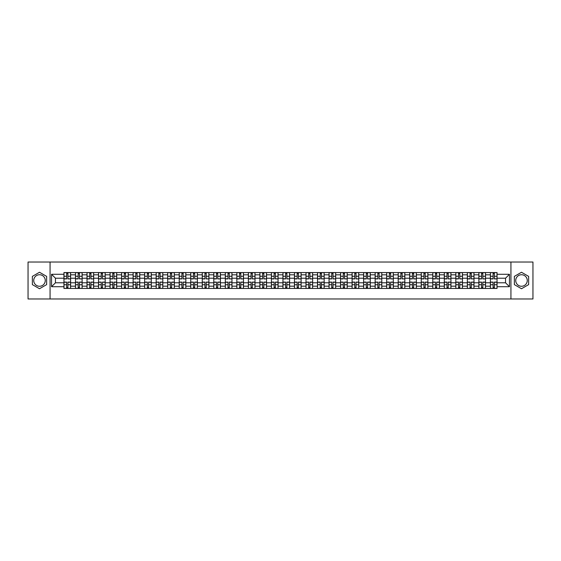 <?xml version="1.0" encoding="UTF-8"?>
<svg xmlns="http://www.w3.org/2000/svg" width="561" height="561" viewBox="0 0 561 561"><rect width="100%" height="100%" fill="white"/><g stroke="black" fill="none" stroke-linecap="round" stroke-linejoin="round"><path stroke-width="0.84" d="M39.501 286.264A5.764 5.764 0 0 1 33.737 280.5A5.764 5.764 0 0 1 39.501 274.736A5.764 5.764 0 0 1 45.266 280.5A5.764 5.764 0 0 1 39.501 286.264M521.499 286.264A5.764 5.764 0 0 1 515.734 280.5A5.764 5.764 0 0 1 521.499 274.736A5.764 5.764 0 0 1 527.263 280.5A5.764 5.764 0 0 1 521.499 286.264M510.931 298.971L532.95 298.971L532.95 262.029L28.05 262.029L28.05 298.971L510.931 298.971L510.931 262.029M75.483 288.445L75.483 274.813L70.602 274.813L70.602 288.445M70.602 274.813L70.602 272.555M75.483 274.813L75.483 272.555M82.13 272.555L82.13 288.445M87.004 288.445L87.004 272.555M93.659 272.555L93.659 288.445M98.533 288.445L98.533 272.555M105.18 272.555L105.18 288.445M110.054 288.445L110.054 272.555M116.709 272.555L116.709 288.445M121.583 288.445L121.583 272.555M128.231 272.555L128.231 288.445M133.111 288.445L133.111 272.555M139.759 272.555L139.759 288.445M144.633 288.445L144.633 272.555M151.281 272.555L151.281 288.445M156.161 288.445L156.161 272.555M162.809 272.555L162.809 288.445M167.683 288.445L167.683 272.555M174.331 272.555L174.331 288.445M179.211 288.445L179.211 272.555M185.859 272.555L185.859 288.445M190.733 288.445L190.733 272.555M197.381 272.555L197.381 288.445M202.262 288.445L202.262 272.555M208.909 272.555L208.909 288.445M213.783 288.445L213.783 272.555M220.438 272.555L220.438 288.445M225.312 288.445L225.312 272.555M231.959 272.555L231.959 288.445M236.833 288.445L236.833 272.555M243.488 272.555L243.488 288.445M248.362 288.445L248.362 272.555M255.01 272.555L255.01 288.445M259.89 288.445L259.89 272.555M266.538 272.555L266.538 288.445M271.412 288.445L271.412 272.555M278.06 272.555L278.06 288.445M282.94 288.445L282.94 272.555M289.588 272.555L289.588 288.445M294.462 288.445L294.462 272.555M301.11 272.555L301.11 288.445M305.99 288.445L305.99 272.555M312.638 272.555L312.638 288.445M317.512 288.445L317.512 272.555M324.167 272.555L324.167 288.445M329.041 288.445L329.041 272.555M335.688 272.555L335.688 288.445M340.562 288.445L340.562 272.555M347.217 272.555L347.217 288.445M352.091 288.445L352.091 272.555M358.738 272.555L358.738 288.445M363.619 288.445L363.619 272.555M370.267 272.555L370.267 288.445M375.141 288.445L375.141 272.555M381.789 272.555L381.789 288.445M386.669 288.445L386.669 272.555M393.317 272.555L393.317 288.445M398.191 288.445L398.191 272.555M404.839 272.555L404.839 288.445M409.719 288.445L409.719 272.555M416.367 272.555L416.367 288.445M421.241 288.445L421.241 272.555M427.889 272.555L427.889 288.445M432.769 288.445L432.769 272.555M439.417 272.555L439.417 288.445M444.291 288.445L444.291 272.555M450.946 272.555L450.946 288.445M455.82 288.445L455.82 272.555M462.467 272.555L462.467 288.445M467.341 288.445L467.341 272.555M473.996 272.555L473.996 288.445M478.87 288.445L478.87 272.555M485.517 272.555L485.517 288.445M490.398 288.445L490.398 272.555M490.398 282.793L485.517 282.793M478.87 282.793L473.996 282.793M467.341 282.793L462.467 282.793M455.82 282.793L450.946 282.793M444.291 282.793L439.417 282.793M432.769 282.793L427.889 282.793M421.241 282.793L416.367 282.793M409.719 282.793L404.839 282.793M398.191 282.793L393.317 282.793M386.669 282.793L381.789 282.793M375.141 282.793L370.267 282.793M363.619 282.793L358.738 282.793M352.091 282.793L347.217 282.793M340.562 282.793L335.688 282.793M329.041 282.793L324.167 282.793M317.512 282.793L312.638 282.793M305.99 282.793L301.11 282.793M294.462 282.793L289.588 282.793M282.94 282.793L278.06 282.793M271.412 282.793L266.538 282.793M259.89 282.793L255.01 282.793M248.362 282.793L243.488 282.793M236.833 282.793L231.959 282.793M225.312 282.793L220.438 282.793M213.783 282.793L208.909 282.793M202.262 282.793L197.381 282.793M190.733 282.793L185.859 282.793M179.211 282.793L174.331 282.793M167.683 282.793L162.809 282.793M156.161 282.793L151.281 282.793M144.633 282.793L139.759 282.793M133.111 282.793L128.231 282.793M121.583 282.793L116.709 282.793M110.054 282.793L105.18 282.793M98.533 282.793L93.659 282.793M87.004 282.793L82.13 282.793M75.483 282.793L70.602 282.793M490.398 278.207L485.517 278.207M478.87 278.207L473.996 278.207M467.341 278.207L462.467 278.207M455.82 278.207L450.946 278.207M444.291 278.207L439.417 278.207M432.769 278.207L427.889 278.207M421.241 278.207L416.367 278.207M409.719 278.207L404.839 278.207M398.191 278.207L393.317 278.207M386.669 278.207L381.789 278.207M375.141 278.207L370.267 278.207M363.619 278.207L358.738 278.207M352.091 278.207L347.217 278.207M340.562 278.207L335.688 278.207M329.041 278.207L324.167 278.207M317.512 278.207L312.638 278.207M305.99 278.207L301.11 278.207M294.462 278.207L289.588 278.207M282.94 278.207L278.06 278.207M271.412 278.207L266.538 278.207M259.89 278.207L255.01 278.207M248.362 278.207L243.488 278.207M236.833 278.207L231.959 278.207M225.312 278.207L220.438 278.207M213.783 278.207L208.909 278.207M202.262 278.207L197.381 278.207M190.733 278.207L185.859 278.207M179.211 278.207L174.331 278.207M167.683 278.207L162.809 278.207M156.161 278.207L151.281 278.207M144.633 278.207L139.759 278.207M133.111 278.207L128.231 278.207M121.583 278.207L116.709 278.207M110.054 278.207L105.18 278.207M98.533 278.207L93.659 278.207M87.004 278.207L82.13 278.207M75.483 278.207L70.602 278.207M55.462 282.793L63.954 282.793L63.954 278.207L55.462 278.207L55.462 282.793L51.542 286.706L51.542 274.294L63.954 274.294L63.954 278.207M497.046 278.207L497.046 282.793L505.538 282.793L505.538 278.207L497.046 278.207L497.046 272.555L63.954 272.555L63.954 274.294M497.046 274.294L509.458 274.294L509.458 286.706L497.046 286.706L497.046 282.793M63.954 282.793L63.954 288.445L497.046 288.445L497.046 286.706M63.954 286.706L51.542 286.706M50.069 298.971L50.069 262.029M46.633 276.384L39.501 272.267L32.37 276.384L32.37 284.616L39.501 288.733L46.633 284.616L46.633 276.384M528.63 276.384L521.499 272.267L514.367 276.384L514.367 284.616L521.499 288.733L528.63 284.616L528.63 276.384M67.909 287.337L66.654 287.337M66.654 273.663L67.909 273.663M79.431 287.337L78.175 287.337M78.175 273.663L79.431 273.663M90.959 287.337L89.704 287.337M89.704 273.663L90.959 273.663M102.488 287.337L101.225 287.337M101.225 273.663L102.488 273.663M114.009 287.337L112.754 287.337M112.754 273.663L114.009 273.663M125.538 287.337L124.283 287.337M124.283 273.663L125.538 273.663M137.059 287.337L135.804 287.337M135.804 273.663L137.059 273.663M148.588 287.337L147.333 287.337M147.333 273.663L148.588 273.663M160.109 287.337L158.854 287.337M158.854 273.663L160.109 273.663M171.638 287.337L170.383 287.337M170.383 273.663L171.638 273.663M183.159 287.337L181.904 287.337M181.904 273.663L183.159 273.663M194.688 287.337L193.433 287.337M193.433 273.663L194.688 273.663M206.21 287.337L204.954 287.337M204.954 273.663L206.21 273.663M217.738 287.337L216.483 287.337M216.483 273.663L217.738 273.663M229.267 287.337L228.004 287.337M228.004 273.663L229.267 273.663M240.788 287.337L239.533 287.337M239.533 273.663L240.788 273.663M252.317 287.337L251.062 287.337M251.062 273.663L252.317 273.663M263.838 287.337L262.583 287.337M262.583 273.663L263.838 273.663M275.367 287.337L274.112 287.337M274.112 273.663L275.367 273.663M286.888 287.337L285.633 287.337M285.633 273.663L286.888 273.663M298.417 287.337L297.162 287.337M297.162 273.663L298.417 273.663M309.938 287.337L308.683 287.337M308.683 273.663L309.938 273.663M321.467 287.337L320.212 287.337M320.212 273.663L321.467 273.663M332.996 287.337L331.733 287.337M331.733 273.663L332.996 273.663M344.517 287.337L343.262 287.337M343.262 273.663L344.517 273.663M356.046 287.337L354.79 287.337M354.79 273.663L356.046 273.663M367.567 287.337L366.312 287.337M366.312 273.663L367.567 273.663M379.096 287.337L377.841 287.337M377.841 273.663L379.096 273.663M390.617 287.337L389.362 287.337M389.362 273.663L390.617 273.663M402.146 287.337L400.891 287.337M400.891 273.663L402.146 273.663M413.667 287.337L412.412 287.337M412.412 273.663L413.667 273.663M425.196 287.337L423.941 287.337M423.941 273.663L425.196 273.663M436.717 287.337L435.462 287.337M435.462 273.663L436.717 273.663M448.246 287.337L446.991 287.337M446.991 273.663L448.246 273.663M459.775 287.337L458.512 287.337M458.512 273.663L459.775 273.663M471.296 287.337L470.041 287.337M470.041 273.663L471.296 273.663M482.825 287.337L481.569 287.337M481.569 273.663L482.825 273.663M494.346 287.337L493.091 287.337M493.091 273.663L494.346 273.663M51.542 274.294L55.462 278.207M505.538 282.793L509.458 286.706M505.538 278.207L509.458 274.294M67.909 278.754L70.567 278.908L67.909 278.908L67.909 272.632L70.567 272.632L69.094 272.632M70.567 278.754L70.567 272.632M66.654 273.593L67.909 273.593M65.469 272.632L63.996 272.632L63.996 278.908L66.654 278.908L66.654 272.632L65.581 272.632M63.996 272.632L68.982 272.632M66.654 282.092L66.654 288.368L63.996 288.368L63.996 282.092L66.654 282.092M67.909 287.407L66.654 287.407M65.581 288.368L70.567 288.368L70.567 282.092L67.909 282.092L67.909 288.368L68.982 288.368M79.431 278.754L82.095 278.908L79.431 278.908L79.431 272.632L82.095 272.632L80.616 272.632M82.095 278.754L82.095 272.632M78.175 273.593L79.431 273.593M76.997 272.632L75.518 272.632L75.518 278.908L78.175 278.908L78.175 272.632L77.109 272.632M75.518 272.632L80.504 272.632M90.959 278.754L93.617 278.908L90.959 278.908L90.959 272.632L93.617 272.632L92.144 272.632M93.617 278.754L93.617 272.632M89.704 273.593L90.959 273.593M88.519 272.632L87.046 272.632L87.046 278.908L89.704 278.908L89.704 272.632L88.631 272.632M87.046 272.632L92.032 272.632M78.175 282.092L78.175 288.368L75.518 288.368L75.518 282.092L78.175 282.092M79.431 287.407L78.175 287.407M77.109 288.368L82.095 288.368L82.095 282.092L79.431 282.092L79.431 288.368L80.504 288.368M89.704 282.092L89.704 288.368L87.046 288.368L87.046 282.092L89.704 282.092M90.959 287.407L89.704 287.407M88.631 288.368L93.617 288.368L93.617 282.092L90.959 282.092L90.959 288.368L92.032 288.368M102.488 278.754L105.145 278.908L102.488 278.908L102.488 272.632L105.145 272.632L103.666 272.632M105.145 278.754L105.145 272.632M101.225 273.593L102.488 273.593M100.047 272.632L98.568 272.632L98.568 278.908L101.225 278.908L101.225 272.632L100.16 272.632M98.568 272.632L103.554 272.632M114.009 278.754L116.667 278.908L114.009 278.908L114.009 272.632L116.667 272.632L115.194 272.632M116.667 278.754L116.667 272.632M112.754 273.593L114.009 273.593M111.569 272.632L110.096 272.632L110.096 278.908L112.754 278.908L112.754 272.632L111.681 272.632M110.096 272.632L115.082 272.632M125.538 278.754L128.196 278.908L125.538 278.908L125.538 272.632L128.196 272.632L126.716 272.632M128.196 278.754L128.196 272.632M124.283 273.593L125.538 273.593M123.097 272.632L121.618 272.632L121.618 278.908L124.283 278.908L124.283 272.632L123.21 272.632M121.618 272.632L126.604 272.632M101.225 282.092L101.225 288.368L98.568 288.368L98.568 282.092L101.225 282.092M102.488 287.407L101.225 287.407M100.16 288.368L105.145 288.368L105.145 282.092L102.488 282.092L102.488 288.368L103.554 288.368M112.754 282.092L112.754 288.368L110.096 288.368L110.096 282.092L112.754 282.092M114.009 287.407L112.754 287.407M111.681 288.368L116.667 288.368L116.667 282.092L114.009 282.092L114.009 288.368L115.082 288.368M124.283 282.092L124.283 288.368L121.618 288.368L121.618 282.092L124.283 282.092M125.538 287.407L124.283 287.407M123.21 288.368L128.196 288.368L128.196 282.092L125.538 282.092L125.538 288.368L126.604 288.368M137.059 278.754L139.717 278.908L137.059 278.908L137.059 272.632L139.717 272.632L138.244 272.632M139.717 278.754L139.717 272.632M135.804 273.593L137.059 273.593M134.626 272.632L133.146 272.632L133.146 278.908L135.804 278.908L135.804 272.632L134.731 272.632M133.146 272.632L138.132 272.632M135.804 282.092L135.804 288.368L133.146 288.368L133.146 282.092L135.804 282.092M137.059 287.407L135.804 287.407M134.731 288.368L139.717 288.368L139.717 282.092L137.059 282.092L137.059 288.368L138.132 288.368M148.588 278.754L151.246 278.908L148.588 278.908L148.588 272.632L151.246 272.632L149.766 272.632M151.246 278.754L151.246 272.632M147.333 273.593L148.588 273.593M146.148 272.632L144.668 272.632L144.668 278.908L147.333 278.908L147.333 272.632L146.26 272.632M144.668 272.632L149.661 272.632M147.333 282.092L147.333 288.368L144.668 288.368L144.668 282.092L147.333 282.092M148.588 287.407L147.333 287.407M146.26 288.368L151.246 288.368L151.246 282.092L148.588 282.092L148.588 288.368L149.661 288.368M160.109 278.754L162.774 278.908L160.109 278.908L160.109 272.632L162.774 272.632L161.295 272.632M162.774 278.754L162.774 272.632M158.854 273.593L160.109 273.593M157.676 272.632L156.196 272.632L156.196 278.908L158.854 278.908L158.854 272.632L157.781 272.632M156.196 272.632L161.182 272.632M158.854 282.092L158.854 288.368L156.196 288.368L156.196 282.092L158.854 282.092M160.109 287.407L158.854 287.407M157.781 288.368L162.774 288.368L162.774 282.092L160.109 282.092L160.109 288.368L161.182 288.368M171.638 278.754L174.296 278.908L171.638 278.908L171.638 272.632L174.296 272.632L172.816 272.632M174.296 278.754L174.296 272.632M170.383 273.593L171.638 273.593M169.198 272.632L167.718 272.632L167.718 278.908L170.383 278.908L170.383 272.632L169.31 272.632M167.718 272.632L172.711 272.632M170.383 282.092L170.383 288.368L167.718 288.368L167.718 282.092L170.383 282.092M171.638 287.407L170.383 287.407M169.31 288.368L174.296 288.368L174.296 282.092L171.638 282.092L171.638 288.368L172.711 288.368M183.159 278.754L185.824 278.908L183.159 278.908L183.159 272.632L185.824 272.632L184.345 272.632M185.824 278.754L185.824 272.632M181.904 273.593L183.159 273.593M180.726 272.632L179.247 272.632L179.247 278.908L181.904 278.908L181.904 272.632L180.838 272.632M179.247 272.632L184.232 272.632M181.904 282.092L181.904 288.368L179.247 288.368L179.247 282.092L181.904 282.092M183.159 287.407L181.904 287.407M180.838 288.368L185.824 288.368L185.824 282.092L183.159 282.092L183.159 288.368L184.232 288.368M194.688 278.754L197.346 278.908L194.688 278.908L194.688 272.632L197.346 272.632L195.873 272.632M197.346 278.754L197.346 272.632M193.433 273.593L194.688 273.593M192.248 272.632L190.775 272.632L190.775 278.908L193.433 278.908L193.433 272.632L192.36 272.632M190.775 272.632L195.761 272.632M193.433 282.092L193.433 288.368L190.775 288.368L190.775 282.092L193.433 282.092M194.688 287.407L193.433 287.407M192.36 288.368L197.346 288.368L197.346 282.092L194.688 282.092L194.688 288.368L195.761 288.368M206.21 278.754L208.874 278.908L206.21 278.908L206.21 272.632L208.874 272.632L207.395 272.632M208.874 278.754L208.874 272.632M204.954 273.593L206.21 273.593M203.776 272.632L202.297 272.632L202.297 278.908L204.954 278.908L204.954 272.632L203.888 272.632M202.297 272.632L207.282 272.632M204.954 282.092L204.954 288.368L202.297 288.368L202.297 282.092L204.954 282.092M206.21 287.407L204.954 287.407M203.888 288.368L208.874 288.368L208.874 282.092L206.21 282.092L206.21 288.368L207.282 288.368M217.738 278.754L220.396 278.908L217.738 278.908L217.738 272.632L220.396 272.632L218.923 272.632M220.396 278.754L220.396 272.632M216.483 273.593L217.738 273.593M215.298 272.632L213.825 272.632L213.825 278.908L216.483 278.908L216.483 272.632L215.41 272.632M213.825 272.632L218.811 272.632M216.483 282.092L216.483 288.368L213.825 288.368L213.825 282.092L216.483 282.092M217.738 287.407L216.483 287.407M215.41 288.368L220.396 288.368L220.396 282.092L217.738 282.092L217.738 288.368L218.811 288.368M229.267 278.754L231.924 278.908L229.267 278.908L229.267 272.632L231.924 272.632L230.445 272.632M231.924 278.754L231.924 272.632M228.004 273.593L229.267 273.593M226.826 272.632L225.347 272.632L225.347 278.908L228.004 278.908L228.004 272.632L226.939 272.632M225.347 272.632L230.333 272.632M228.004 282.092L228.004 288.368L225.347 288.368L225.347 282.092L228.004 282.092M229.267 287.407L228.004 287.407M226.939 288.368L231.924 288.368L231.924 282.092L229.267 282.092L229.267 288.368L230.333 288.368M240.788 278.754L243.446 278.908L240.788 278.908L240.788 272.632L243.446 272.632L241.973 272.632M243.446 278.754L243.446 272.632M239.533 273.593L240.788 273.593M238.348 272.632L236.875 272.632L236.875 278.908L239.533 278.908L239.533 272.632L238.46 272.632M236.875 272.632L241.861 272.632M239.533 282.092L239.533 288.368L236.875 288.368L236.875 282.092L239.533 282.092M240.788 287.407L239.533 287.407M238.46 288.368L243.446 288.368L243.446 282.092L240.788 282.092L240.788 288.368L241.861 288.368M252.317 278.754L254.975 278.908L252.317 278.908L252.317 272.632L254.975 272.632L253.495 272.632M254.975 278.754L254.975 272.632M251.062 273.593L252.317 273.593M249.876 272.632L248.397 272.632L248.397 278.908L251.062 278.908L251.062 272.632L249.989 272.632M248.397 272.632L253.383 272.632M251.062 282.092L251.062 288.368L248.397 288.368L248.397 282.092L251.062 282.092M252.317 287.407L251.062 287.407M249.989 288.368L254.975 288.368L254.975 282.092L252.317 282.092L252.317 288.368L253.383 288.368M263.838 278.754L266.503 278.908L263.838 278.908L263.838 272.632L266.503 272.632L265.023 272.632M266.503 278.754L266.503 272.632M262.583 273.593L263.838 273.593M261.405 272.632L259.925 272.632L259.925 278.908L262.583 278.908L262.583 272.632L261.51 272.632M259.925 272.632L264.911 272.632M262.583 282.092L262.583 288.368L259.925 288.368L259.925 282.092L262.583 282.092M263.838 287.407L262.583 287.407M261.51 288.368L266.503 288.368L266.503 282.092L263.838 282.092L263.838 288.368L264.911 288.368M275.367 278.754L278.025 278.908L275.367 278.908L275.367 272.632L278.025 272.632L276.545 272.632M278.025 278.754L278.025 272.632M274.112 273.593L275.367 273.593M272.927 272.632L271.447 272.632L271.447 278.908L274.112 278.908L274.112 272.632L273.039 272.632M271.447 272.632L276.44 272.632M274.112 282.092L274.112 288.368L271.447 288.368L271.447 282.092L274.112 282.092M275.367 287.407L274.112 287.407M273.039 288.368L278.025 288.368L278.025 282.092L275.367 282.092L275.367 288.368L276.44 288.368M286.888 278.754L289.553 278.908L286.888 278.908L286.888 272.632L289.553 272.632L288.074 272.632M289.553 278.754L289.553 272.632M285.633 273.593L286.888 273.593M284.455 272.632L282.975 272.632L282.975 278.908L285.633 278.908L285.633 272.632L284.56 272.632M282.975 272.632L287.961 272.632M285.633 282.092L285.633 288.368L282.975 288.368L282.975 282.092L285.633 282.092M286.888 287.407L285.633 287.407M284.56 288.368L289.553 288.368L289.553 282.092L286.888 282.092L286.888 288.368L287.961 288.368M298.417 278.754L301.075 278.908L298.417 278.908L298.417 272.632L301.075 272.632L299.595 272.632M301.075 278.754L301.075 272.632M297.162 273.593L298.417 273.593M295.977 272.632L294.497 272.632L294.497 278.908L297.162 278.908L297.162 272.632L296.089 272.632M294.497 272.632L299.49 272.632M297.162 282.092L297.162 288.368L294.497 288.368L294.497 282.092L297.162 282.092M298.417 287.407L297.162 287.407M296.089 288.368L301.075 288.368L301.075 282.092L298.417 282.092L298.417 288.368L299.49 288.368M309.938 278.754L312.603 278.908L309.938 278.908L309.938 272.632L312.603 272.632L311.124 272.632M312.603 278.754L312.603 272.632M308.683 273.593L309.938 273.593M307.505 272.632L306.026 272.632L306.026 278.908L308.683 278.908L308.683 272.632L307.617 272.632M306.026 272.632L311.011 272.632M308.683 282.092L308.683 288.368L306.026 288.368L306.026 282.092L308.683 282.092M309.938 287.407L308.683 287.407M307.617 288.368L312.603 288.368L312.603 282.092L309.938 282.092L309.938 288.368L311.011 288.368M321.467 278.754L324.125 278.908L321.467 278.908L321.467 272.632L324.125 272.632L322.652 272.632M324.125 278.754L324.125 272.632M320.212 273.593L321.467 273.593M319.027 272.632L317.554 272.632L317.554 278.908L320.212 278.908L320.212 272.632L319.139 272.632M317.554 272.632L322.54 272.632M320.212 282.092L320.212 288.368L317.554 288.368L317.554 282.092L320.212 282.092M321.467 287.407L320.212 287.407M319.139 288.368L324.125 288.368L324.125 282.092L321.467 282.092L321.467 288.368L322.54 288.368M332.996 278.754L335.653 278.908L332.996 278.908L332.996 272.632L335.653 272.632L334.174 272.632M335.653 278.754L335.653 272.632M331.733 273.593L332.996 273.593M330.555 272.632L329.076 272.632L329.076 278.908L331.733 278.908L331.733 272.632L330.667 272.632M329.076 272.632L334.061 272.632M331.733 282.092L331.733 288.368L329.076 288.368L329.076 282.092L331.733 282.092M332.996 287.407L331.733 287.407M330.667 288.368L335.653 288.368L335.653 282.092L332.996 282.092L332.996 288.368L334.061 288.368M344.517 278.754L347.175 278.908L344.517 278.908L344.517 272.632L347.175 272.632L345.702 272.632M347.175 278.754L347.175 272.632M343.262 273.593L344.517 273.593M342.077 272.632L340.604 272.632L340.604 278.908L343.262 278.908L343.262 272.632L342.189 272.632M340.604 272.632L345.59 272.632M343.262 282.092L343.262 288.368L340.604 288.368L340.604 282.092L343.262 282.092M344.517 287.407L343.262 287.407M342.189 288.368L347.175 288.368L347.175 282.092L344.517 282.092L344.517 288.368L345.59 288.368M356.046 278.754L358.703 278.908L356.046 278.908L356.046 272.632L358.703 272.632L357.224 272.632M358.703 278.754L358.703 272.632M354.79 273.593L356.046 273.593M353.605 272.632L352.126 272.632L352.126 278.908L354.79 278.908L354.79 272.632L353.718 272.632M352.126 272.632L357.112 272.632M354.79 282.092L354.79 288.368L352.126 288.368L352.126 282.092L354.79 282.092M356.046 287.407L354.79 287.407M353.718 288.368L358.703 288.368L358.703 282.092L356.046 282.092L356.046 288.368L357.112 288.368M367.567 278.754L370.225 278.908L367.567 278.908L367.567 272.632L370.225 272.632L368.752 272.632M370.225 278.754L370.225 272.632M366.312 273.593L367.567 273.593M365.127 272.632L363.654 272.632L363.654 278.908L366.312 278.908L366.312 272.632L365.239 272.632M363.654 272.632L368.64 272.632M366.312 282.092L366.312 288.368L363.654 288.368L363.654 282.092L366.312 282.092M367.567 287.407L366.312 287.407M365.239 288.368L370.225 288.368L370.225 282.092L367.567 282.092L367.567 288.368L368.64 288.368M379.096 278.754L381.753 278.908L379.096 278.908L379.096 272.632L381.753 272.632L380.274 272.632M381.753 278.754L381.753 272.632M377.841 273.593L379.096 273.593M376.655 272.632L375.176 272.632L375.176 278.908L377.841 278.908L377.841 272.632L376.768 272.632M375.176 272.632L380.162 272.632M377.841 282.092L377.841 288.368L375.176 288.368L375.176 282.092L377.841 282.092M379.096 287.407L377.841 287.407M376.768 288.368L381.753 288.368L381.753 282.092L379.096 282.092L379.096 288.368L380.162 288.368M390.617 278.754L393.282 278.908L390.617 278.908L390.617 272.632L393.282 272.632L391.802 272.632M393.282 278.754L393.282 272.632M389.362 273.593L390.617 273.593M388.184 272.632L386.704 272.632L386.704 278.908L389.362 278.908L389.362 272.632L388.289 272.632M386.704 272.632L391.69 272.632M389.362 282.092L389.362 288.368L386.704 288.368L386.704 282.092L389.362 282.092M390.617 287.407L389.362 287.407M388.289 288.368L393.282 288.368L393.282 282.092L390.617 282.092L390.617 288.368L391.69 288.368M402.146 278.754L404.804 278.908L402.146 278.908L402.146 272.632L404.804 272.632L403.324 272.632M404.804 278.754L404.804 272.632M400.891 273.593L402.146 273.593M399.705 272.632L398.226 272.632L398.226 278.908L400.891 278.908L400.891 272.632L399.818 272.632M398.226 272.632L403.219 272.632M400.891 282.092L400.891 288.368L398.226 288.368L398.226 282.092L400.891 282.092M402.146 287.407L400.891 287.407M399.818 288.368L404.804 288.368L404.804 282.092L402.146 282.092L402.146 288.368L403.219 288.368M413.667 278.754L416.332 278.908L413.667 278.908L413.667 272.632L416.332 272.632L414.852 272.632M416.332 278.754L416.332 272.632M412.412 273.593L413.667 273.593M411.234 272.632L409.754 272.632L409.754 278.908L412.412 278.908L412.412 272.632L411.339 272.632M409.754 272.632L414.74 272.632M412.412 282.092L412.412 288.368L409.754 288.368L409.754 282.092L412.412 282.092M413.667 287.407L412.412 287.407M411.339 288.368L416.332 288.368L416.332 282.092L413.667 282.092L413.667 288.368L414.74 288.368M425.196 278.754L427.854 278.908L425.196 278.908L425.196 272.632L427.854 272.632L426.374 272.632M427.854 278.754L427.854 272.632M423.941 273.593L425.196 273.593M422.756 272.632L421.283 272.632L421.283 278.908L423.941 278.908L423.941 272.632L422.868 272.632M421.283 272.632L426.269 272.632M423.941 282.092L423.941 288.368L421.283 288.368L421.283 282.092L423.941 282.092M425.196 287.407L423.941 287.407M422.868 288.368L427.854 288.368L427.854 282.092L425.196 282.092L425.196 288.368L426.269 288.368M436.717 278.754L439.382 278.908L436.717 278.908L436.717 272.632L439.382 272.632L437.903 272.632M439.382 278.754L439.382 272.632M435.462 273.593L436.717 273.593M434.284 272.632L432.804 272.632L432.804 278.908L435.462 278.908L435.462 272.632L434.396 272.632M432.804 272.632L437.79 272.632M435.462 282.092L435.462 288.368L432.804 288.368L432.804 282.092L435.462 282.092M436.717 287.407L435.462 287.407M434.396 288.368L439.382 288.368L439.382 282.092L436.717 282.092L436.717 288.368L437.79 288.368M448.246 278.754L450.904 278.908L448.246 278.908L448.246 272.632L450.904 272.632L449.431 272.632M450.904 278.754L450.904 272.632M446.991 273.593L448.246 273.593M445.806 272.632L444.333 272.632L444.333 278.908L446.991 278.908L446.991 272.632L445.918 272.632M444.333 272.632L449.319 272.632M446.991 282.092L446.991 288.368L444.333 288.368L444.333 282.092L446.991 282.092M448.246 287.407L446.991 287.407M445.918 288.368L450.904 288.368L450.904 282.092L448.246 282.092L448.246 288.368L449.319 288.368M459.775 278.754L462.432 278.908L459.775 278.908L459.775 272.632L462.432 272.632L460.953 272.632M462.432 278.754L462.432 272.632M458.512 273.593L459.775 273.593M457.334 272.632L455.855 272.632L455.855 278.908L458.512 278.908L458.512 272.632L457.446 272.632M455.855 272.632L460.84 272.632M458.512 282.092L458.512 288.368L455.855 288.368L455.855 282.092L458.512 282.092M459.775 287.407L458.512 287.407M457.446 288.368L462.432 288.368L462.432 282.092L459.775 282.092L459.775 288.368L460.84 288.368M471.296 278.754L473.954 278.908L471.296 278.908L471.296 272.632L473.954 272.632L472.481 272.632M473.954 278.754L473.954 272.632M470.041 273.593L471.296 273.593M468.856 272.632L467.383 272.632L467.383 278.908L470.041 278.908L470.041 272.632L468.968 272.632M467.383 272.632L472.369 272.632M470.041 282.092L470.041 288.368L467.383 288.368L467.383 282.092L470.041 282.092M471.296 287.407L470.041 287.407M468.968 288.368L473.954 288.368L473.954 282.092L471.296 282.092L471.296 288.368L472.369 288.368M482.825 278.754L485.482 278.908L482.825 278.908L482.825 272.632L485.482 272.632L484.003 272.632M485.482 278.754L485.482 272.632M481.569 273.593L482.825 273.593M480.384 272.632L478.905 272.632L478.905 278.908L481.569 278.908L481.569 272.632L480.497 272.632M478.905 272.632L483.891 272.632M481.569 282.092L481.569 288.368L478.905 288.368L478.905 282.092L481.569 282.092M482.825 287.407L481.569 287.407M480.497 288.368L485.482 288.368L485.482 282.092L482.825 282.092L482.825 288.368L483.891 288.368M494.346 278.754L497.004 278.908L494.346 278.908L494.346 272.632L497.004 272.632L495.531 272.632M497.004 278.754L497.004 272.632M493.091 273.593L494.346 273.593M491.906 272.632L490.433 272.632L490.433 278.908L493.091 278.908L493.091 272.632L492.018 272.632M490.433 272.632L495.419 272.632M493.091 282.092L493.091 288.368L490.433 288.368L490.433 282.092L493.091 282.092M494.346 287.407L493.091 287.407M492.018 288.368L497.004 288.368L497.004 282.092L494.346 282.092L494.346 288.368L495.419 288.368M478.87 274.813L473.996 274.813M467.341 274.813L462.467 274.813M455.82 274.813L450.946 274.813M444.291 274.813L439.417 274.813M432.769 274.813L427.889 274.813M421.241 274.813L416.367 274.813M409.719 274.813L404.839 274.813M398.191 274.813L393.317 274.813M386.669 274.813L381.789 274.813M375.141 274.813L370.267 274.813M363.619 274.813L358.738 274.813M352.091 274.813L347.217 274.813M340.562 274.813L335.688 274.813M329.041 274.813L324.167 274.813M317.512 274.813L312.638 274.813M305.99 274.813L301.11 274.813M294.462 274.813L289.588 274.813M282.94 274.813L278.06 274.813M271.412 274.813L266.538 274.813M259.89 274.813L255.01 274.813M248.362 274.813L243.488 274.813M236.833 274.813L231.959 274.813M225.312 274.813L220.438 274.813M213.783 274.813L208.909 274.813M202.262 274.813L197.381 274.813M190.733 274.813L185.859 274.813M179.211 274.813L174.331 274.813M167.683 274.813L162.809 274.813M156.161 274.813L151.281 274.813M144.633 274.813L139.759 274.813M133.111 274.813L128.231 274.813M121.583 274.813L116.709 274.813M110.054 274.813L105.18 274.813M98.533 274.813L93.659 274.813M87.004 274.813L82.13 274.813M490.398 274.813L485.517 274.813M478.87 286.187L473.996 286.187M467.341 286.187L462.467 286.187M455.82 286.187L450.946 286.187M444.291 286.187L439.417 286.187M432.769 286.187L427.889 286.187M421.241 286.187L416.367 286.187M409.719 286.187L404.839 286.187M398.191 286.187L393.317 286.187M386.669 286.187L381.789 286.187M375.141 286.187L370.267 286.187M363.619 286.187L358.738 286.187M352.091 286.187L347.217 286.187M340.562 286.187L335.688 286.187M329.041 286.187L324.167 286.187M317.512 286.187L312.638 286.187M305.99 286.187L301.11 286.187M294.462 286.187L289.588 286.187M282.94 286.187L278.06 286.187M271.412 286.187L266.538 286.187M259.89 286.187L255.01 286.187M248.362 286.187L243.488 286.187M236.833 286.187L231.959 286.187M225.312 286.187L220.438 286.187M213.783 286.187L208.909 286.187M202.262 286.187L197.381 286.187M190.733 286.187L185.859 286.187M179.211 286.187L174.331 286.187M167.683 286.187L162.809 286.187M156.161 286.187L151.281 286.187M144.633 286.187L139.759 286.187M133.111 286.187L128.231 286.187M121.583 286.187L116.709 286.187M110.054 286.187L105.18 286.187M98.533 286.187L93.659 286.187M87.004 286.187L82.13 286.187M75.483 286.187L70.602 286.187M490.398 286.187L485.517 286.187M67.909 276.257L70.567 276.257M63.996 278.754L66.654 278.754M63.996 276.257L66.654 276.257M66.654 282.246L63.996 282.246M66.654 284.743L63.996 284.743M70.567 282.246L67.909 282.246M70.567 284.743L67.909 284.743M79.431 276.257L82.095 276.257M75.518 278.754L78.175 278.754M75.518 276.257L78.175 276.257M90.959 276.257L93.617 276.257M87.046 278.754L89.704 278.754M87.046 276.257L89.704 276.257M78.175 282.246L75.518 282.246M78.175 284.743L75.518 284.743M82.095 282.246L79.431 282.246M82.095 284.743L79.431 284.743M89.704 282.246L87.046 282.246M89.704 284.743L87.046 284.743M93.617 282.246L90.959 282.246M93.617 284.743L90.959 284.743M102.488 276.257L105.145 276.257M98.568 278.754L101.225 278.754M98.568 276.257L101.225 276.257M114.009 276.257L116.667 276.257M110.096 278.754L112.754 278.754M110.096 276.257L112.754 276.257M125.538 276.257L128.196 276.257M121.618 278.754L124.283 278.754M121.618 276.257L124.283 276.257M101.225 282.246L98.568 282.246M101.225 284.743L98.568 284.743M105.145 282.246L102.488 282.246M105.145 284.743L102.488 284.743M112.754 282.246L110.096 282.246M112.754 284.743L110.096 284.743M116.667 282.246L114.009 282.246M116.667 284.743L114.009 284.743M124.283 282.246L121.618 282.246M124.283 284.743L121.618 284.743M128.196 282.246L125.538 282.246M128.196 284.743L125.538 284.743M137.059 276.257L139.717 276.257M133.146 278.754L135.804 278.754M133.146 276.257L135.804 276.257M135.804 282.246L133.146 282.246M135.804 284.743L133.146 284.743M139.717 282.246L137.059 282.246M139.717 284.743L137.059 284.743M148.588 276.257L151.246 276.257M144.668 278.754L147.333 278.754M144.668 276.257L147.333 276.257M147.333 282.246L144.668 282.246M147.333 284.743L144.668 284.743M151.246 282.246L148.588 282.246M151.246 284.743L148.588 284.743M160.109 276.257L162.774 276.257M156.196 278.754L158.854 278.754M156.196 276.257L158.854 276.257M158.854 282.246L156.196 282.246M158.854 284.743L156.196 284.743M162.774 282.246L160.109 282.246M162.774 284.743L160.109 284.743M171.638 276.257L174.296 276.257M167.718 278.754L170.383 278.754M167.718 276.257L170.383 276.257M170.383 282.246L167.718 282.246M170.383 284.743L167.718 284.743M174.296 282.246L171.638 282.246M174.296 284.743L171.638 284.743M183.159 276.257L185.824 276.257M179.247 278.754L181.904 278.754M179.247 276.257L181.904 276.257M181.904 282.246L179.247 282.246M181.904 284.743L179.247 284.743M185.824 282.246L183.159 282.246M185.824 284.743L183.159 284.743M194.688 276.257L197.346 276.257M190.775 278.754L193.433 278.754M190.775 276.257L193.433 276.257M193.433 282.246L190.775 282.246M193.433 284.743L190.775 284.743M197.346 282.246L194.688 282.246M197.346 284.743L194.688 284.743M206.21 276.257L208.874 276.257M202.297 278.754L204.954 278.754M202.297 276.257L204.954 276.257M204.954 282.246L202.297 282.246M204.954 284.743L202.297 284.743M208.874 282.246L206.21 282.246M208.874 284.743L206.21 284.743M217.738 276.257L220.396 276.257M213.825 278.754L216.483 278.754M213.825 276.257L216.483 276.257M216.483 282.246L213.825 282.246M216.483 284.743L213.825 284.743M220.396 282.246L217.738 282.246M220.396 284.743L217.738 284.743M229.267 276.257L231.924 276.257M225.347 278.754L228.004 278.754M225.347 276.257L228.004 276.257M228.004 282.246L225.347 282.246M228.004 284.743L225.347 284.743M231.924 282.246L229.267 282.246M231.924 284.743L229.267 284.743M240.788 276.257L243.446 276.257M236.875 278.754L239.533 278.754M236.875 276.257L239.533 276.257M239.533 282.246L236.875 282.246M239.533 284.743L236.875 284.743M243.446 282.246L240.788 282.246M243.446 284.743L240.788 284.743M252.317 276.257L254.975 276.257M248.397 278.754L251.062 278.754M248.397 276.257L251.062 276.257M251.062 282.246L248.397 282.246M251.062 284.743L248.397 284.743M254.975 282.246L252.317 282.246M254.975 284.743L252.317 284.743M263.838 276.257L266.503 276.257M259.925 278.754L262.583 278.754M259.925 276.257L262.583 276.257M262.583 282.246L259.925 282.246M262.583 284.743L259.925 284.743M266.503 282.246L263.838 282.246M266.503 284.743L263.838 284.743M275.367 276.257L278.025 276.257M271.447 278.754L274.112 278.754M271.447 276.257L274.112 276.257M274.112 282.246L271.447 282.246M274.112 284.743L271.447 284.743M278.025 282.246L275.367 282.246M278.025 284.743L275.367 284.743M286.888 276.257L289.553 276.257M282.975 278.754L285.633 278.754M282.975 276.257L285.633 276.257M285.633 282.246L282.975 282.246M285.633 284.743L282.975 284.743M289.553 282.246L286.888 282.246M289.553 284.743L286.888 284.743M298.417 276.257L301.075 276.257M294.497 278.754L297.162 278.754M294.497 276.257L297.162 276.257M297.162 282.246L294.497 282.246M297.162 284.743L294.497 284.743M301.075 282.246L298.417 282.246M301.075 284.743L298.417 284.743M309.938 276.257L312.603 276.257M306.026 278.754L308.683 278.754M306.026 276.257L308.683 276.257M308.683 282.246L306.026 282.246M308.683 284.743L306.026 284.743M312.603 282.246L309.938 282.246M312.603 284.743L309.938 284.743M321.467 276.257L324.125 276.257M317.554 278.754L320.212 278.754M317.554 276.257L320.212 276.257M320.212 282.246L317.554 282.246M320.212 284.743L317.554 284.743M324.125 282.246L321.467 282.246M324.125 284.743L321.467 284.743M332.996 276.257L335.653 276.257M329.076 278.754L331.733 278.754M329.076 276.257L331.733 276.257M331.733 282.246L329.076 282.246M331.733 284.743L329.076 284.743M335.653 282.246L332.996 282.246M335.653 284.743L332.996 284.743M344.517 276.257L347.175 276.257M340.604 278.754L343.262 278.754M340.604 276.257L343.262 276.257M343.262 282.246L340.604 282.246M343.262 284.743L340.604 284.743M347.175 282.246L344.517 282.246M347.175 284.743L344.517 284.743M356.046 276.257L358.703 276.257M352.126 278.754L354.79 278.754M352.126 276.257L354.79 276.257M354.79 282.246L352.126 282.246M354.79 284.743L352.126 284.743M358.703 282.246L356.046 282.246M358.703 284.743L356.046 284.743M367.567 276.257L370.225 276.257M363.654 278.754L366.312 278.754M363.654 276.257L366.312 276.257M366.312 282.246L363.654 282.246M366.312 284.743L363.654 284.743M370.225 282.246L367.567 282.246M370.225 284.743L367.567 284.743M379.096 276.257L381.753 276.257M375.176 278.754L377.841 278.754M375.176 276.257L377.841 276.257M377.841 282.246L375.176 282.246M377.841 284.743L375.176 284.743M381.753 282.246L379.096 282.246M381.753 284.743L379.096 284.743M390.617 276.257L393.282 276.257M386.704 278.754L389.362 278.754M386.704 276.257L389.362 276.257M389.362 282.246L386.704 282.246M389.362 284.743L386.704 284.743M393.282 282.246L390.617 282.246M393.282 284.743L390.617 284.743M402.146 276.257L404.804 276.257M398.226 278.754L400.891 278.754M398.226 276.257L400.891 276.257M400.891 282.246L398.226 282.246M400.891 284.743L398.226 284.743M404.804 282.246L402.146 282.246M404.804 284.743L402.146 284.743M413.667 276.257L416.332 276.257M409.754 278.754L412.412 278.754M409.754 276.257L412.412 276.257M412.412 282.246L409.754 282.246M412.412 284.743L409.754 284.743M416.332 282.246L413.667 282.246M416.332 284.743L413.667 284.743M425.196 276.257L427.854 276.257M421.283 278.754L423.941 278.754M421.283 276.257L423.941 276.257M423.941 282.246L421.283 282.246M423.941 284.743L421.283 284.743M427.854 282.246L425.196 282.246M427.854 284.743L425.196 284.743M436.717 276.257L439.382 276.257M432.804 278.754L435.462 278.754M432.804 276.257L435.462 276.257M435.462 282.246L432.804 282.246M435.462 284.743L432.804 284.743M439.382 282.246L436.717 282.246M439.382 284.743L436.717 284.743M448.246 276.257L450.904 276.257M444.333 278.754L446.991 278.754M444.333 276.257L446.991 276.257M446.991 282.246L444.333 282.246M446.991 284.743L444.333 284.743M450.904 282.246L448.246 282.246M450.904 284.743L448.246 284.743M459.775 276.257L462.432 276.257M455.855 278.754L458.512 278.754M455.855 276.257L458.512 276.257M458.512 282.246L455.855 282.246M458.512 284.743L455.855 284.743M462.432 282.246L459.775 282.246M462.432 284.743L459.775 284.743M471.296 276.257L473.954 276.257M467.383 278.754L470.041 278.754M467.383 276.257L470.041 276.257M470.041 282.246L467.383 282.246M470.041 284.743L467.383 284.743M473.954 282.246L471.296 282.246M473.954 284.743L471.296 284.743M482.825 276.257L485.482 276.257M478.905 278.754L481.569 278.754M478.905 276.257L481.569 276.257M481.569 282.246L478.905 282.246M481.569 284.743L478.905 284.743M485.482 282.246L482.825 282.246M485.482 284.743L482.825 284.743M494.346 276.257L497.004 276.257M490.433 278.754L493.091 278.754M490.433 276.257L493.091 276.257M493.091 282.246L490.433 282.246M493.091 284.743L490.433 284.743M497.004 282.246L494.346 282.246M497.004 284.743L494.346 284.743"/></g></svg>

